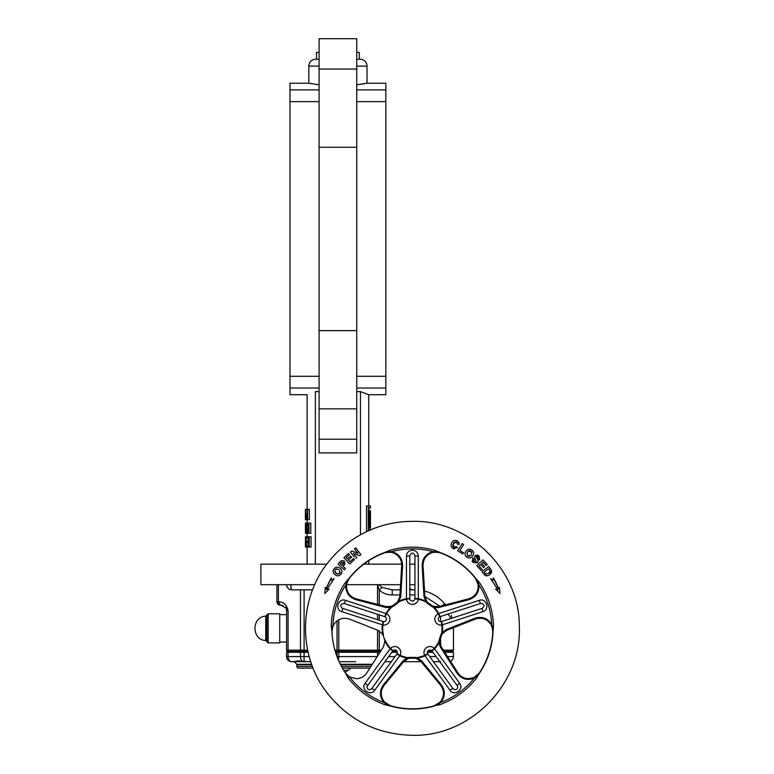 <?xml version="1.0" encoding="UTF-8"?>
<svg xmlns="http://www.w3.org/2000/svg" width="774" height="774" viewBox="0 0 774 774"><rect width="100%" height="100%" fill="white"/><g stroke="black" fill="none" stroke-linecap="round" stroke-linejoin="round"><path stroke-width="1.16" d="M368.318 530.858L368.318 505.954L370.436 505.954L370.436 508.015L368.83 508.015L368.83 510.666L370.166 510.666L368.83 525.294L368.83 508.015L370.436 508.015M370.436 510.666L370.436 529.919M359.32 59.25L356.746 59.25L360.171 59.25L359.32 59.25L359.32 52.409L356.746 52.409M319.091 52.409L316.527 52.409L316.527 59.25L315.676 59.25L319.091 59.25L316.527 59.25M414.941 564.149L409.804 564.149M401.716 564.149L363.819 564.149M326.792 564.149L260.906 564.149L260.906 584.689L314.708 584.689M414.941 584.689L409.804 584.689M400.555 584.689L346.568 584.689M315.676 59.25A6.85 6.85 0 0 0 308.826 66.1L308.826 83.215L309.494 83.331M360.171 59.25A6.85 6.85 0 0 1 367.021 66.1L356.746 66.1M310.422 83.505L311.535 83.698M361.274 84.182L362.832 83.94M364.254 83.708L366.296 83.34M356.746 84.801L367.021 83.215L385.849 83.215L385.849 89.89L356.746 89.89M319.091 89.89L289.998 89.89L289.998 83.215L308.826 83.215L319.091 84.801M356.746 391.634L360.471 391.634L368.201 394.498M366.624 393.889L364.022 392.902M356.746 388.026L385.849 388.026L385.849 394.711L368.734 394.711L368.734 505.954M368.734 560.715L368.734 564.149M360.471 391.634L360.471 534.795M368.318 505.954L366.547 505.954L366.547 531.67M310.78 523.069L310.78 533.344L308.961 533.344L308.961 523.069L310.78 523.069M319.091 391.634L315.366 391.634C304.414 395.678 304.414 395.678 315.366 391.634L315.366 564.149M307.917 537.949L308.168 541.5M308.255 542.69L308.516 545.844M311.071 536.759L311.071 547.034L309.242 547.034L309.242 536.759L311.071 536.759M309.387 509.379L309.387 519.644L307.617 519.644L307.617 509.379L309.387 509.379M307.114 509.379L307.114 394.711L289.998 394.711L289.998 388.026L319.091 388.026M319.091 376.28L289.998 376.28L289.998 101.646L319.091 101.646M356.746 101.646L385.849 101.646L385.849 376.28L356.746 376.28M356.746 69.06L356.746 330.643L319.091 330.643L319.091 38.7L356.746 38.7L356.746 69.06L319.091 69.06M356.746 330.643L356.746 439.216L319.091 439.216L356.746 439.216L356.746 452.916L319.091 452.916L319.091 330.643M385.849 101.646L385.849 89.89M385.849 388.026L385.849 376.28M289.998 388.026L289.998 376.28M289.998 101.646L289.998 89.89M305.43 537.998L305.401 547.034L305.459 536.759L305.507 547.034L309.242 547.034M305.459 536.759L305.42 537.949M305.624 547.034L305.991 538.017L306.543 547.034M306.872 547.034L305.894 536.759M306.107 536.759L307.017 536.759L307.017 537.949L308.739 537.949L308.739 541.5L307.172 541.5L307.172 542.69L308.739 542.69L308.739 545.844L307.084 545.844L307.084 547.034M309.242 536.759L307.017 536.759M305.653 509.379L305.653 517.042L305.411 509.379L307.239 509.379L307.239 513.597L306.678 513.597L306.04 516.693L306.417 519.548L307.617 519.644M305.401 509.379L305.401 519.644L305.807 509.379M305.807 519.644L306.717 519.644M307.239 514.778L307.239 518.464L306.456 518.377L306.262 516.655L306.678 514.778L307.239 514.778L306.678 514.778M306.262 516.655L307.239 516.655M306.456 518.377L307.239 518.377M306.688 518.464L307.239 518.464L306.688 518.464M305.469 533.344L305.459 530.771M305.401 530.771L305.449 523.069L305.459 533.344L305.546 525.681L306.311 533.344L306.311 523.069L307.8 523.069C306.988 523.214 306.61 524.936 306.649 528.265L306.997 532.454L307.355 533.189L308.961 533.344M306.078 523.069L306.078 530.732L305.546 523.069L306.311 523.069M305.546 533.344L306.069 533.344M306.311 533.344L307.849 533.344M308.478 524.259L308.478 532.154L307.384 531.941L306.959 528.284L307.191 524.985L308.478 524.259L307.829 524.259M307.191 524.985L308.478 524.985M306.959 528.284L308.478 528.284M307.384 531.941L308.478 531.941M307.839 532.154L308.478 532.154M308.961 523.069L307.8 523.069M370.098 527.355L369.527 527.355L370.098 517.535L370.224 527.355L370.436 517.535L370.436 529.929M368.83 530.625L368.83 527.355L369.527 527.355M311.777 664.702L296.848 664.702L296.848 666.414A1.712 1.712 0 0 0 298.561 668.126L313.083 668.126M342.427 668.126A2.564 2.283 -90 0 0 342.418 668.126L369.875 668.126M311.622 664.276L296.848 664.276L294.275 661.702L310.742 661.702M400.235 589.817L392.205 589.817L400.235 589.817L392.205 589.817L381.988 587.408L378.96 584.689L377.625 584.689L379.279 590.136L381.988 587.408M409.804 589.817L414.941 589.817M409.804 588.511A5.137 5.137 0 0 0 413.229 589.817M265.734 628.333L265.734 616.152C251.386 616.723 251.386 639.943 265.734 640.514L265.734 628.333M433.45 661.702L440.609 661.654M296.423 661.344L291.711 661.702L295.997 661.702C296.142 660.744 298.425 660.638 302.857 661.393L310.655 661.702M434.978 661.702L439.796 661.702M288.286 652.289L288.286 651.437L288.992 651.437L287.86 651.437A1.287 1.287 0 0 1 286.574 650.15L286.574 610.357A5.137 5.137 0 0 0 286.148 608.316L288.083 610.357L286.873 606.951C285.277 603.681 282.655 601.959 279.017 601.804A3.425 2.419 90 0 0 281.446 605.229L283.216 605.539L281.446 605.229L286.148 608.316A3.425 1.267 -23.5 0 1 286.873 606.951M265.753 616.143L265.734 616.152C251.386 616.723 251.386 639.943 265.734 640.514L266.885 641.607L266.885 615.059L265.734 616.152L268.181 613.772L279.733 613.772L279.733 642.884L268.181 642.884L268.181 613.772L266.904 614.875L266.904 641.791L268.181 642.884L266.904 641.791M280.817 605.229L280.817 605.229A3.425 2.419 -90 0 1 278.398 601.804L278.398 584.689M286.873 586.402L286.574 584.689L290.869 584.689C290.927 588.153 291.208 589.865 291.711 589.817L291.643 589.817M286.099 608.2L285.48 607.193M286.574 584.689C286.902 587.785 288.615 589.498 291.711 589.817L300.476 589.817L300.476 650.15L288.083 650.15L288.083 610.357L286.574 610.357M312.58 589.817L300.476 589.817M379.279 604.833L379.279 590.136C382.985 593.368 387.29 594.974 392.205 594.954L392.205 589.817M424.587 591.046A38.506 38.506 0 0 1 444.566 603.72L442.215 605.674M444.566 603.72L445.456 604.833L444.566 603.72M451.213 615.388L452.074 618.126M448.088 614.024L450.971 618.484M451.735 652.289L451.735 651.437L444.247 651.437L452.171 651.437A1.287 1.287 0 0 0 453.448 650.15L453.448 628.333M286.574 650.15L288.083 650.15A1.287 0.909 90 0 0 288.992 651.437L307.926 651.437L304.105 651.437L304.105 589.817M337.019 620.825L337.019 650.15L338.77 650.15L338.335 651.437L335.277 651.437L337.019 651.437L337.019 650.15L334.91 650.15M338.335 651.437L377.093 651.437L377.538 650.15L338.77 650.15L338.77 619.713M379.279 630.907L379.279 651.437L380.498 651.437L377.093 651.437M432.337 651.437L427.674 651.437L432.337 651.437M397.072 651.437L392.408 651.437L397.072 651.437M289.292 652.289L289.292 651.437L304.105 651.437L304.105 652.289L286.574 652.289L286.574 656.575L288.083 656.575L288.083 652.289M386.487 661.702L387.658 661.702M341.711 661.702L343.714 661.702M379.957 652.289L335.539 652.289M450.478 661.228A5.137 5.137 0 0 0 453.448 656.575L453.448 652.289L444.789 652.289M308.12 652.289L304.105 652.289L304.105 656.575L288.083 656.575A5.137 3.628 -90 0 0 291.711 661.702A5.137 5.137 0 0 1 286.574 656.575M432.956 652.289L427.422 652.289M397.323 652.289L391.789 652.289M302.857 661.393A5.137 3.628 -90 0 1 300.476 656.575L300.476 652.289M337.019 651.437L337.019 656.575L338.77 656.575A5.137 1.751 90 0 1 338.344 659.912M339.138 661.702L355.721 661.702M384.949 661.702L391.296 661.702M403.602 661.702L421.143 661.702M372.323 664.276L340.367 664.276M345.03 672.403L348.155 670.265L343.685 670.265M372.052 664.702L340.579 664.702M417.718 658.974L418.037 658.045A30.244 30.244 0 0 0 425.061 655.791A3.425 0.59 -36 0 1 428.08 654.32L427.887 654.049A2.564 2.564 0 0 1 428.467 650.489A2.564 2.564 0 0 1 431.805 650.76L434.243 648.351L459.611 683.229C464.497 689.199 454.174 696.716 449.994 690.215L424.655 655.317A29.654 29.654 0 0 1 416.596 657.677L416.383 658.51A8.562 8.562 0 0 0 413.829 658.248A29.954 29.954 0 0 1 410.917 658.248A8.562 8.562 0 0 0 408.372 658.51L403.902 661.354L384.165 685.29C380.15 690.959 380.286 696.561 384.591 702.105L390.599 705.811A80.477 80.477 0 0 0 434.146 705.811L440.154 702.105C444.46 696.552 444.605 690.95 440.58 685.29L420.843 661.354L416.383 658.51A8.562 8.562 0 0 0 413.829 658.248L413.79 657.387A9.414 9.414 0 0 1 416.596 657.677L421.472 660.657L441.17 684.613C445.456 690.65 445.311 696.629 440.735 702.54L434.214 706.052A80.738 80.738 0 0 1 390.531 706.052L385.094 704.766A81.164 81.164 0 0 1 348.107 677.898L345.417 672.983A80.477 80.477 0 0 1 331.959 631.565L331.243 626.002A81.164 81.164 0 0 1 345.378 582.522L349.016 578.294A80.738 80.738 0 0 1 384.359 552.617L389.516 550.459A81.164 81.164 0 0 1 435.23 550.459L440.387 552.617A80.738 80.738 0 0 1 475.729 578.294L479.377 582.522A81.164 81.164 0 0 1 493.502 626.002L493.038 631.574A80.738 80.738 0 0 1 479.541 673.119L476.639 677.898A81.164 81.164 0 0 1 439.651 704.766L435.036 705.52L438.839 703.353L439.651 704.766M482.386 608.287L441.635 621.522A2.564 2.564 0 0 1 438.365 619.664A2.564 2.564 0 0 1 440.048 616.636L480.799 603.401C484.447 604.01 484.969 605.636 482.386 608.287A3.425 0.6 72 0 0 482.86 611.673L441.838 624.986A5.989 5.989 0 0 1 438.171 613.724L479.183 600.372C486.362 597.567 490.329 609.709 482.86 611.673M441.277 621.609L441.838 624.986A29.654 29.654 0 0 1 441.586 633.384L445.93 629.668L474.801 618.329C481.863 616.123 487.504 618.107 491.713 624.289L493.048 630.587L491.122 624.705C487.175 618.9 481.883 617.033 475.255 619.103L446.395 630.471L442.312 633.848A8.562 8.562 0 0 0 441.277 636.189A29.954 29.954 0 0 1 440.377 638.956A8.562 8.562 0 0 0 439.835 641.462L441.161 646.59L457.821 672.751C460.414 676.573 464.023 678.556 468.647 678.692L473.949 677.55L479.329 672.983A80.477 80.477 0 0 0 492.786 631.565L491.906 626.34L493.502 626.002M414.912 598.766A2.564 2.564 0 0 1 409.833 598.766A2.564 2.564 0 0 1 409.804 598.399L406.466 598.844L406.427 556.148C406.756 552.539 408.73 550.546 412.378 550.159C416.015 550.546 417.989 552.539 418.318 556.148L418.299 599.279A5.989 5.989 0 0 1 406.447 599.279L409.804 598.379L409.804 555.548C411.516 552.268 413.229 552.268 414.941 555.548L414.941 598.379A2.564 2.564 0 0 1 414.912 598.766L418.299 599.279A29.654 29.654 0 0 1 426.213 602.104L424.017 596.831L422.159 565.871C422.236 558.47 425.864 553.72 433.053 551.62L439.448 552.307L433.266 552.317C426.513 554.281 423.107 558.731 423.03 565.668L424.926 596.638L426.871 601.562A8.562 8.562 0 0 0 428.777 603.275A29.954 29.954 0 0 1 431.137 604.987A8.562 8.562 0 0 0 433.353 606.274L438.635 606.593L468.667 598.834C475.255 596.609 478.438 591.984 478.216 584.97L475.526 578.449A80.477 80.477 0 0 0 440.3 552.849L435.056 552.075L435.23 550.459M409.833 598.766L406.447 599.279A29.654 29.654 0 0 0 398.533 602.104L397.875 601.562L399.819 596.638L401.716 565.668C401.638 558.722 398.223 554.271 391.48 552.317L385.297 552.307L391.692 551.62C398.871 553.71 402.499 558.46 402.596 565.871L400.729 596.831L398.533 602.104A9.414 9.414 0 0 1 396.433 603.991A29.093 29.093 0 0 0 394.15 605.645A9.414 9.414 0 0 1 391.712 607.068L390.328 607.619A30.244 30.244 0 0 0 385.965 613.579A3.425 0.59 108 0 1 384.388 616.539L384.678 616.636A2.564 2.564 0 0 1 383.885 621.638A2.564 2.564 0 0 1 383.111 621.522L382.501 624.831L341.885 611.673C334.436 609.728 338.364 597.576 345.562 600.372L386.574 613.724A5.989 5.989 0 0 1 382.917 624.986L383.111 621.522M385.036 616.781L386.574 613.724A29.654 29.654 0 0 1 391.712 607.068L391.392 606.274A8.562 8.562 0 0 0 393.608 604.987A29.954 29.954 0 0 1 395.969 603.275A8.562 8.562 0 0 0 397.875 601.562A8.562 8.562 0 0 1 395.969 603.275A29.954 29.954 0 0 0 393.608 604.987A8.562 8.562 0 0 1 391.392 606.274L386.11 606.593L356.079 598.834C349.5 596.619 346.317 591.994 346.529 584.97L345.814 584.96L346.288 583.151L348.435 579.087L346.529 584.97M383.469 621.609L382.917 624.986A29.654 29.654 0 0 0 383.314 634.225L383.469 636.189A29.954 29.954 0 0 0 384.368 638.956L384.852 640.891L383.585 646.59L366.924 672.751C364.331 676.573 360.723 678.556 356.098 678.692L349.461 676.853L345.417 672.983M396.859 654.049A2.564 2.564 0 0 0 396.278 650.489A2.564 2.564 0 0 0 392.699 651.04L367.515 685.696C366.547 687.825 367.234 689.189 369.595 689.779L371.675 688.715L396.859 654.049L399.819 655.655L374.751 690.215C370.591 696.706 360.249 689.218 365.144 683.229L390.502 648.351A5.989 5.989 0 0 1 400.09 655.317L396.849 654.069M428.08 654.32L453.071 688.715L455.151 689.779C457.511 689.189 458.198 687.825 457.231 685.696L432.047 651.04L434.485 648.718M356.05 558.373L356.862 557.735L353.476 553.371L359.571 555.645L360.926 554.59L355.73 547.895L354.482 548.863L357.946 553.342L351.735 550.991L350.419 552.007L354.231 556.941M341.015 574.066C342.437 571.812 342.079 569.848 339.95 568.184C337.764 566.607 335.771 566.839 333.971 568.871L333.159 570.544L333.575 573.195L335.094 574.801C337.29 576.34 339.264 576.098 341.015 574.066M344.285 569.732L345.427 568.464L343.066 566.336L344.894 564.12L344.266 561.024L341.295 560.637L338.025 564.091L344.285 569.732M349.983 561.75L348.406 560.057L351.531 557.145L350.554 556.1L347.429 559.012L346.142 557.628L349.5 554.503L348.523 553.449L343.908 557.744L349.703 563.975L354.434 559.563L353.466 558.518L349.983 561.75M324.761 593.445L329.163 589.12L326.86 589.633L334.058 578.778L331.33 580.113L331.33 577.839L326.018 589.12L325.312 587.321L324.761 593.445L325.564 592.661M466.664 557.057C468.909 558.509 470.882 558.18 472.585 556.061C474.191 553.884 473.978 551.881 471.956 550.053L470.292 549.211L467.622 549.608L465.996 551.107C464.429 553.294 464.652 555.277 466.664 557.057M459.911 550.469L463.626 544.528L462.175 543.619L457.686 550.778L462.775 553.961L463.529 552.742L459.911 550.469M451.677 542.961C450.536 545.283 451.029 547.141 453.167 548.543L457.531 547.702L456.292 546.483L453.806 547.228L453.303 543.648L456.486 542.052L457.434 544.122L459.117 544.528L459.059 542.748L457.221 540.794C454.735 539.836 452.887 540.562 451.677 542.961M472.566 557.967L473.175 562.475L477.452 562.833C478.322 560.889 477.935 559.002 476.281 557.154L476.997 556.4L478.061 556.961L478.38 558.925L479.696 560.018L479.029 555.926L475.149 555.587L474.578 557.377L476.184 561.682L474.172 561.421L473.901 558.963L472.827 558.16M478.99 565.978L480.683 564.401L483.586 567.526L484.63 566.549L481.728 563.424L483.102 562.147L486.227 565.504L487.281 564.517L482.986 559.912L476.774 565.697L481.176 570.428L482.221 569.451L478.99 565.978L479.396 565.591M481.999 571.599L484.979 575.285L487.988 575.672L489.594 574.801L491.509 570.419L488.8 566.52L481.999 571.599M490.697 578.778L497.885 589.633L495.583 589.12L499.985 593.445L499.433 587.321L498.727 589.12L493.415 577.839L493.415 580.113L490.697 578.778M431.805 650.76A2.564 2.564 0 0 1 432.047 651.04L434.495 648.738M384.368 638.956L385.404 640.64L384.852 640.891A30.244 30.244 0 0 0 390.183 648.883A3.425 0.59 36 0 1 392.505 651.302M390.038 606.681L390.328 607.619L386.013 607.522L355.992 599.724C348.977 597.364 345.581 592.439 345.814 584.96A79.451 79.451 0 0 0 332.955 626.05C336.632 619.268 342.147 616.955 349.49 619.103L378.351 630.471L382.724 634.341L383.469 636.189M386.013 703.44L389.593 705.753L384.01 702.54C379.434 696.639 379.289 690.66 383.575 684.613L403.283 660.657L406.708 658.045L408.15 657.677L408.372 658.51A8.562 8.562 0 0 1 410.917 658.248A29.954 29.954 0 0 0 412.378 658.277M475.662 676.611L478.961 673.922L474.191 678.237C467.157 680.762 461.43 679.059 456.999 673.109L440.309 646.967L438.887 642.904L438.984 641.414L439.835 641.462A8.562 8.562 0 0 1 440.377 638.956A29.954 29.954 0 0 0 441.277 636.189A8.562 8.562 0 0 1 442.312 633.848L441.586 633.384A9.414 9.414 0 0 0 440.445 635.967L441.277 636.189M477.848 583.054L476.31 579.087L478.942 584.96C479.174 592.429 475.778 597.354 468.754 599.724L438.732 607.522L434.417 607.619L433.034 607.068L433.353 606.274A8.562 8.562 0 0 1 431.137 604.987A29.954 29.954 0 0 0 428.777 603.275A8.562 8.562 0 0 1 426.871 601.562L426.213 602.104A9.414 9.414 0 0 0 428.312 603.991L428.777 603.275M384.388 616.539L343.946 603.401C340.299 604.02 339.776 605.645 342.36 608.287L383.091 621.512M389.545 552.065L384.446 552.849A80.477 80.477 0 0 0 349.219 578.449L346.858 583.19L345.378 582.522M331.959 631.565L332.955 626.05L331.243 626.002M438.597 613.598L440.048 616.636L438.616 613.598M418.279 598.815L414.941 598.399L418.279 598.815M386.129 613.598L384.697 616.636L386.129 613.598M383.314 634.225L382.724 634.341A30.244 30.244 0 0 1 382.337 624.744A3.425 0.59 -72 0 0 382.801 621.425M441.654 621.512L442.244 624.831L441.635 621.522M439.864 642.884L438.887 642.904A30.244 30.244 0 0 1 434.562 648.883A3.425 0.59 144 0 0 432.24 651.302M427.703 653.74L424.655 655.317A5.989 5.989 0 0 1 434.243 648.351A29.654 29.654 0 0 0 438.984 641.414A9.414 9.414 0 0 1 439.574 638.656A29.093 29.093 0 0 0 440.445 635.967M459.611 683.229A3.425 0.6 144 0 0 457.231 685.696M427.887 654.049L424.926 655.655L427.906 654.069M449.994 690.215A3.425 0.6 -36 0 1 453.071 688.715M397.052 653.74L400.09 655.317A29.654 29.654 0 0 0 408.15 657.677A9.414 9.414 0 0 1 410.955 657.387A29.093 29.093 0 0 0 413.79 657.387M407.027 658.974L406.708 658.045A30.244 30.244 0 0 1 399.684 655.791A3.425 0.59 -144 0 0 396.665 654.32M392.94 650.76L390.502 648.351A29.654 29.654 0 0 1 385.404 640.64M374.751 690.215A3.425 0.6 -144 0 0 371.675 688.715M390.251 648.738L392.689 651.05L390.26 648.718M365.144 683.229A3.425 0.6 36 0 1 367.515 685.696M341.885 611.673A3.425 0.6 -72 0 0 342.36 608.287M345.562 600.372A3.425 0.6 108 0 1 343.946 603.401M398.687 600.401L399.49 600.963A30.244 30.244 0 0 1 406.495 598.66A3.425 0.59 0 0 0 409.804 598.07M406.427 556.148A3.425 0.6 0 0 0 409.804 555.548M418.318 556.148A3.425 0.6 180 0 1 414.941 555.548M426.058 600.401L425.255 600.963A30.244 30.244 0 0 0 418.25 598.66A3.425 0.59 180 0 1 414.941 598.07M428.312 603.991A29.093 29.093 0 0 1 430.596 605.645A9.414 9.414 0 0 0 433.034 607.068A29.654 29.654 0 0 1 438.171 613.724L439.709 616.781M441.944 621.425A3.425 0.59 72 0 0 442.409 624.744A30.244 30.244 0 0 1 442.38 632.126L443.163 632.716M434.707 606.681L434.417 607.619A30.244 30.244 0 0 1 438.781 613.579A3.425 0.59 72 0 0 440.358 616.539M479.183 600.372A3.425 0.6 72 0 0 480.799 603.401M477.887 583.19L479.377 582.522M475.546 676.689L476.639 677.898M384.591 702.105L384.01 702.54A79.451 79.451 0 0 1 349.461 676.853L348.107 677.898M385.907 703.353L385.094 704.766M389.69 552.075L389.516 550.459M384.165 685.29L383.575 684.613M403.283 660.657L403.902 661.354M421.472 660.657L420.843 661.354M441.17 684.613L440.58 685.29M440.154 702.105L440.735 702.54A79.451 79.451 0 0 0 474.191 678.237L473.949 677.55M457.821 672.751L456.999 673.109M440.309 646.967L441.161 646.59M445.93 629.668L446.395 630.471M474.801 618.329L475.255 619.103M491.122 624.705L491.713 624.289A79.451 79.451 0 0 0 478.942 584.96L478.216 584.97M468.667 598.834L468.754 599.724M438.732 607.522L438.635 606.593M424.017 596.831L424.926 596.638M422.159 565.871L423.03 565.668M433.266 552.317L433.053 551.62A79.451 79.451 0 0 0 391.692 551.62L391.48 552.317M401.716 565.668L402.596 565.871M400.729 596.831L399.819 596.638M386.013 607.522L386.11 606.593M355.992 599.724L356.079 598.834M339.031 575.614L338.219 575.808M337.367 575.798L336.545 575.595M333.12 571.899L333.091 570.893M333.159 570.544L333.971 568.871L333.159 570.544M336.003 567.323L337.948 567.216M340.599 568.726L341.15 569.354M335.026 572.247L336.09 573.35L334.881 570.196M335.519 569.335L338.267 569.19M336.574 568.822L335.703 569.18M339.273 569.906L339.834 573.205L340.25 572.296M339.476 573.592L336.535 573.64M336.98 573.873L338.025 574.124M339.486 562.466L341.295 560.637M343.356 562.63L341.634 562.292L340.773 563.162L341.634 562.292L343.114 562.34L342.002 565.378L340.221 563.782L340.579 563.375M342.621 564.681L343.269 563.888M343.453 563.501L343.463 562.901M349.703 563.975L348.174 562.33M351.473 551.194L351.996 551.088M355.295 548.234L355.817 548.002M354.008 553.565L353.476 553.371M455.47 547.208L456.292 546.483M454.28 548.94L453.748 548.795M453.167 548.543L451.89 547.547M451.145 544.47L451.348 543.716M452.113 542.216L452.616 541.568M459.166 543.184L457.531 540.958M457.773 544.209L457.415 543.087M456.989 542.41L456.486 542.052M456.002 541.868L454.541 542.11M453.941 542.651L452.78 545.08M452.742 545.418L452.79 545.999M452.877 546.241L453.39 546.957M464.971 553.381L465.077 552.868M465.184 552.559L465.532 551.804M468.251 549.327L468.918 549.163M470.292 549.211L471.956 550.053L470.292 549.211M472.604 550.633L473.659 552.926M473.417 554.581L473.059 555.345M468.144 557.831L467.38 557.522M467.786 551.717L471.085 551.233L470.118 550.778M470.108 550.769L469.586 550.74M469.489 550.74L468.164 551.349M471.908 552.346L471.085 551.233L471.492 554.513M470.853 555.355L467.544 555.887L468.502 556.322L470.486 555.722M466.925 552.955L467.544 555.887L467.138 552.559M472.73 562.011L472.343 561.518M472.304 561.45L472.053 560.966M473.514 560.26L474.172 561.421L476.184 561.682L475.43 559.292M474.578 557.377L475.149 555.587L477.626 555.026M478.216 557.116L476.997 556.4L476.407 557.541M478.061 556.961L476.997 556.4L478.061 556.961M476.436 556.603L476.281 557.154M477.587 559.476L477.935 560.144M478.1 560.647L478.061 561.827M476.774 565.697L478.409 564.169M491.683 571.56L491.596 572.141M491.48 572.528L490.174 574.327M486.246 575.846L487.988 575.672L485.908 575.769M485.279 575.479L483.934 574.182M488.665 568.755L489.129 569.374L488.665 568.755L484.176 572.112L485.966 574.144M489.129 569.374L489.903 570.544L489.129 569.374M490.039 570.951L488.588 573.341L489.439 572.605M488.21 573.611L485.617 573.921L484.785 572.934M329.163 589.12L328.36 589.904M325.912 588.859L326.018 589.12A95.376 95.376 0 0 1 331.33 577.839L331.33 577.985M492.912 579.861L493.415 579.658M493.415 577.839A95.376 95.376 0 0 1 498.727 589.12L498.833 588.859M319.091 66.1L308.826 66.1M356.746 147.273L319.091 147.273M356.746 408.856L319.091 408.856M296.848 666.414L312.415 666.414M341.469 666.414L370.959 666.414M276.899 601.804C277.102 603.875 278.243 605.016 280.314 605.229C278.243 605.016 277.102 603.875 276.899 601.804L276.899 584.689L276.899 601.804L279.017 601.804M392.205 594.954L399.926 594.954M409.804 594.954L414.941 594.954M424.916 596.483L439.971 606.255M301.386 651.437A1.287 0.909 90 0 1 300.476 650.15L307.655 650.15M377.538 584.689L377.538 604.378M377.538 614.314L377.538 619.713M377.538 630.152L377.538 650.15L381.321 650.15M379.279 614.875L379.279 620.274M430.866 650.15L429.096 650.15M395.659 650.15L393.879 650.15M440.609 616.452L440.609 621.628M440.609 638.308L440.609 645.593M453.448 650.15L443.425 650.15M301.686 651.437L301.686 652.289M338.19 652.289L338.19 651.437M376.948 652.289L376.948 651.437M379.279 651.437L379.279 653.353M377.228 656.575L338.77 656.575L338.77 652.289M447.517 656.575L453.448 656.575M309.203 656.575L304.105 656.575L304.105 661.48M377.538 652.289L377.538 656.091M436.062 656.575L429.715 656.575M395.03 656.575L388.683 656.575M390.531 706.052L390.599 705.811A80.477 80.477 0 0 0 434.146 705.811L434.214 706.052M384.359 552.617L384.446 552.849A80.477 80.477 0 0 0 349.219 578.449L349.016 578.294M475.729 578.294L475.526 578.449A80.477 80.477 0 0 0 440.3 552.849L440.387 552.617M479.541 673.119L479.329 672.983A80.477 80.477 0 0 0 492.786 631.565L493.038 631.574M410.955 657.387L410.917 658.248M439.574 638.656L440.377 638.956M430.596 605.645L431.137 604.987M396.433 603.991L395.969 603.275M394.15 605.645L393.608 604.987M307.114 519.644L307.114 523.069M307.114 533.344L307.114 536.759M307.114 547.034L307.114 564.149M367.021 83.215L367.021 66.1M286.574 642.023L279.733 642.023M286.574 614.633L279.733 614.633M348.155 670.265L350.69 668.126M412.378 521.357C395.853 521.415 380.169 525.043 365.309 532.27C351.028 539.314 338.886 549.047 328.892 561.45C298.938 597.615 297.613 653.662 325.835 691.201C347.642 719.714 376.483 734.41 412.378 735.3C470.157 736.819 521.763 684.39 519.335 626.65C519.867 570.09 468.918 519.934 412.378 521.357"/></g></svg>
